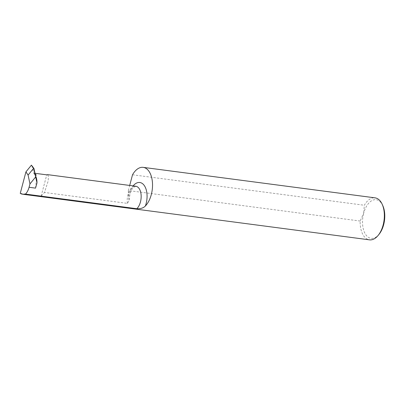 <?xml version="1.0" encoding="UTF-8"?>
<svg xmlns="http://www.w3.org/2000/svg" width="405" height="405" viewBox="0 0 405 405"><rect width="100%" height="100%" fill="white"/><g stroke="black" fill="none" stroke-linecap="round" stroke-linejoin="round"><path stroke-width="0.3" stroke-dasharray="2.02 1.52" d="M379.126 234.196A19.486 10.93 97.5 0 1 366.014 235.022A19.486 10.93 97.5 0 1 363.644 213.334L364.338 205.254A21.181 11.882 -82.5 0 1 375.015 197.843M382.862 205.791A19.486 10.93 97.5 0 0 363.644 213.334L360.166 221.039A21.181 11.882 -82.5 0 0 369.492 239.841M35.539 188.128L36.379 179.759M360.166 221.039L128.35 190.558A21.181 11.882 -82.5 0 0 128.684 196.516L129.033 200.647L127.464 203.386L44.464 192.471L48.134 181.151L48.479 176.312L47.517 174.636M35.007 173.305L33.504 173.107L31.762 165.205M35.164 174.028L33.747 173.137L35.225 174.292M35.615 176.114L35.113 174.98L35.382 175.016M35.463 175.39L33.504 173.107M20.25 193.382L41.133 196.126L44.464 192.471M132.521 174.773L364.338 205.254M41.133 196.126L46.757 174.849M128.35 190.558L129.701 185.444M127.464 203.386A12.216 6.855 97.5 0 1 135.781 186.244L133.483 187.51C131.2 189.358 129.716 193.732 129.033 200.647M128.684 196.516A16.458 9.234 97.5 0 1 133.129 185.895"/><path stroke-width="0.61" d="M382.269 204.454L382.862 205.791A19.486 10.93 97.5 0 1 383.646 224.719A19.486 10.93 97.5 0 1 379.126 234.196L378.209 235.335A21.181 11.882 -82.5 0 0 383.125 225.033A21.181 11.882 -82.5 0 0 382.269 204.454A21.181 11.882 -82.5 0 0 375.015 197.843L143.193 167.361A21.181 11.882 -82.5 0 0 132.521 174.773L129.701 185.444M35.574 175.902L36.992 182.614A12.216 6.855 97.5 0 0 35.574 175.902L33.919 168.353L33.61 168.313L28.092 175.066L29.96 183.921L29.074 187.277A12.216 6.855 -82.5 0 1 25.459 194.081A21.181 11.882 97.5 0 1 22.807 194.253L369.492 239.841A21.181 11.882 -82.5 0 0 378.209 235.335M28.092 175.066L25.93 171.877L20.25 193.382A21.181 11.882 97.5 0 0 22.807 194.253M36.992 182.614L33.61 168.313L31.418 165.159L25.93 171.877M25.459 194.081L136.844 208.727C140.576 208.929 143.416 208.023 145.365 206.013A21.181 11.882 -82.5 0 0 152.482 183.121A21.181 11.882 -82.5 0 0 143.193 167.361M136.844 208.727A12.216 6.855 97.5 0 0 141.148 195.509A12.216 6.855 97.5 0 0 135.781 186.244L47.517 174.636L46.757 174.849L35.007 173.305M35.382 175.016L36.308 175.137L35.164 174.028M29.96 183.921L35.478 177.167M29.074 187.277L35.539 188.128L37.022 182.832M31.418 165.159L33.919 168.353L35.787 177.208M36.308 175.137L35.225 174.292M133.129 185.895A16.458 9.234 97.5 0 1 144.671 186.123A16.458 9.234 97.5 0 1 145.365 206.013"/></g></svg>
